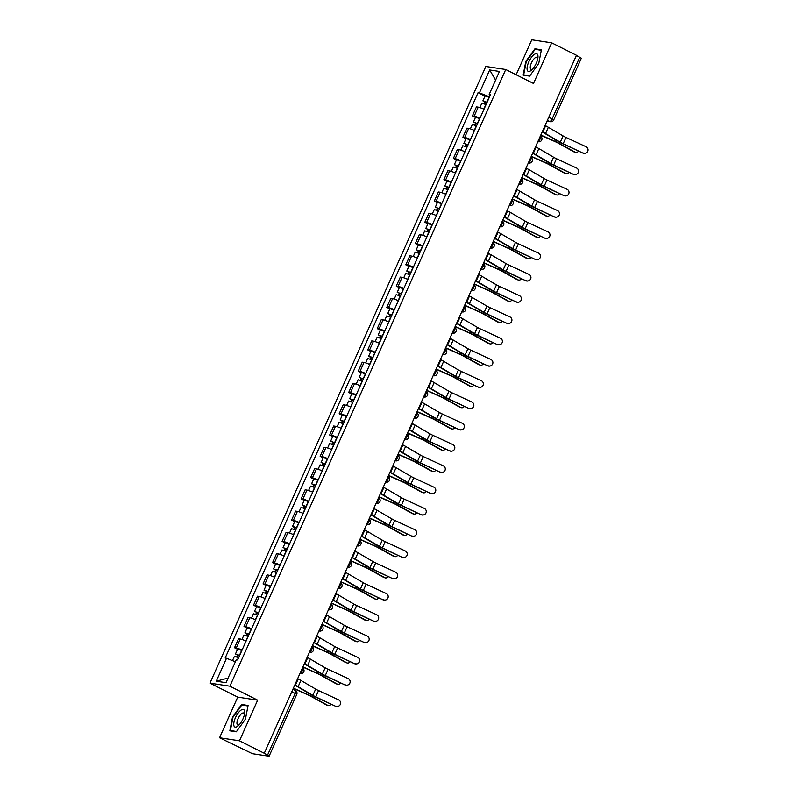<?xml version="1.0" encoding="UTF-8"?>
<svg xmlns="http://www.w3.org/2000/svg" width="796" height="796" viewBox="0 0 796 796"><rect width="100%" height="100%" fill="white"/><g stroke="black" fill="none" stroke-linecap="round" stroke-linejoin="round"><path stroke-width="1.19" d="M219.557 737.763L239.477 740.797L264.262 753.265L576.473 55.302L551.688 42.835L533.509 83.471L505.739 69.501L485.819 66.466L209.965 683.147L237.735 697.127L219.557 737.763L252.431 753.693L268.869 756.2L267.536 755.125L295.177 693.346A3.005 1.124 -63.3 0 0 295.366 690.48A3.005 1.124 -63.3 0 0 295.226 690.44M551.688 42.835L531.768 39.8L516.146 74.734M239.477 740.797L257.655 700.162L229.885 686.182L505.739 69.501M264.262 753.265L267.536 755.125M576.394 55.471L581.339 58.208L553.698 119.987L552.116 118.942L579.757 57.163M483.998 109.211A6.915 0.776 -155.9 0 0 478.207 107.152L476.436 106.883L472.406 115.888L474.177 116.156A6.915 0.776 24.1 0 1 479.978 118.216M475.471 117.43L472.406 115.888M474.486 130.494A6.915 0.776 -155.9 0 0 468.695 128.425L466.924 128.156L462.894 137.161L464.665 137.429A6.915 0.776 24.1 0 1 470.456 139.489M465.959 138.703L462.894 137.161M464.964 151.767A6.915 0.776 -155.9 0 0 459.173 149.698L457.401 149.429L453.382 158.434L455.153 158.702A6.915 0.776 24.1 0 1 460.944 160.762M456.436 159.976L453.382 158.434M455.451 173.04A6.915 0.776 -155.9 0 0 449.66 170.981L447.889 170.712L443.86 179.707L445.631 179.976A6.915 0.776 24.1 0 1 451.422 182.035M446.924 181.249L443.86 179.707M445.939 194.314A6.915 0.776 -155.9 0 0 440.138 192.254L438.367 191.985L434.347 200.98L436.118 201.249A6.915 0.776 24.1 0 1 441.909 203.318M437.402 202.522L434.347 200.98M436.417 215.587A6.915 0.776 -155.9 0 0 430.626 213.527L428.855 213.258L424.825 222.253L426.596 222.522A6.915 0.776 24.1 0 1 432.387 224.591M427.89 223.795L424.825 222.253M426.905 236.86A6.915 0.776 -155.9 0 0 421.104 234.8L419.333 234.531L415.313 243.526L417.084 243.805A6.915 0.776 24.1 0 1 422.875 245.864M418.368 245.069L415.313 243.526M417.383 258.133A6.915 0.776 -155.9 0 0 411.592 256.073L409.821 255.805L405.791 264.809L407.562 265.078A6.915 0.776 24.1 0 1 413.363 267.138M408.855 266.342L405.791 264.809M407.87 279.406A6.915 0.776 -155.9 0 0 402.079 277.346L400.308 277.078L396.279 286.082L398.05 286.351A6.915 0.776 24.1 0 1 403.841 288.411M399.343 287.625L396.279 286.082M398.348 300.689A6.915 0.776 -155.9 0 0 392.557 298.619L390.786 298.351L386.766 307.355L388.538 307.624A6.915 0.776 24.1 0 1 394.328 309.684M389.821 308.898L386.766 307.355M388.836 321.962A6.915 0.776 -155.9 0 0 383.045 319.902L381.274 319.624L377.244 328.629L379.015 328.897A6.915 0.776 24.1 0 1 384.806 330.957M380.309 330.171L377.244 328.629M379.324 343.235A6.915 0.776 -155.9 0 0 373.523 341.176L371.752 340.907L367.732 349.902L369.503 350.17A6.915 0.776 24.1 0 1 375.294 352.23M370.787 351.444L367.732 349.902M369.802 364.508A6.915 0.776 -155.9 0 0 364.011 362.449L362.24 362.18L358.21 371.175L359.981 371.443A6.915 0.776 24.1 0 1 365.772 373.513M361.275 372.717L358.21 371.175M360.29 385.781A6.915 0.776 -155.9 0 0 354.489 383.722L352.718 383.453L348.698 392.448L350.469 392.717A6.915 0.776 24.1 0 1 356.26 394.786M351.752 393.99L348.698 392.448M350.767 407.055A6.915 0.776 -155.9 0 0 344.976 404.995L343.205 404.726L339.176 413.721L340.947 414A6.915 0.776 24.1 0 1 346.748 416.059M342.24 415.263L339.176 413.721M341.255 428.328A6.915 0.776 -155.9 0 0 335.464 426.268L333.693 425.999L329.663 435.004L331.435 435.273A6.915 0.776 24.1 0 1 337.225 437.332M332.728 436.536L329.663 435.004M331.733 449.601A6.915 0.776 -155.9 0 0 325.942 447.541L324.171 447.272L320.141 456.277L321.922 456.546A6.915 0.776 24.1 0 1 327.713 458.605M323.206 457.819L320.141 456.277M322.221 470.884A6.915 0.776 -155.9 0 0 316.43 468.814L314.659 468.545L310.629 477.55L312.4 477.819A6.915 0.776 24.1 0 1 318.191 479.879M313.694 479.092L310.629 477.55M312.709 492.157A6.915 0.776 -155.9 0 0 306.908 490.097L305.137 489.819L301.117 498.823L302.888 499.092A6.915 0.776 24.1 0 1 308.679 501.152M304.171 500.366L301.117 498.823M303.186 513.43A6.915 0.776 -155.9 0 0 297.396 511.37L295.624 511.102L291.595 520.096L293.366 520.365A6.915 0.776 24.1 0 1 299.157 522.425M294.659 521.639L291.595 520.096M293.674 534.703A6.915 0.776 -155.9 0 0 287.873 532.643L286.102 532.375L282.082 541.37L283.854 541.638A6.915 0.776 24.1 0 1 289.644 543.708M285.137 542.912L282.082 541.37M284.152 555.976A6.915 0.776 -155.9 0 0 278.361 553.917L276.59 553.648L272.56 562.643L274.331 562.911A6.915 0.776 24.1 0 1 280.132 564.981M275.625 564.185L272.56 562.643M274.64 577.249A6.915 0.776 -155.9 0 0 268.849 575.19L267.078 574.921L263.048 583.916L264.819 584.194A6.915 0.776 24.1 0 1 270.61 586.254M266.113 585.458L263.048 583.916M265.118 598.522A6.915 0.776 -155.9 0 0 259.327 596.463L257.556 596.194L253.526 605.199L255.307 605.467A6.915 0.776 24.1 0 1 261.098 607.527M256.591 606.731L253.526 605.199M255.606 619.795A6.915 0.776 -155.9 0 0 249.815 617.736L248.044 617.467L244.014 626.472L245.785 626.741A6.915 0.776 24.1 0 1 251.576 628.8M247.078 628.014L244.014 626.472M246.083 641.078A6.915 0.776 -155.9 0 0 240.292 639.009L238.521 638.74L234.502 647.745L236.273 648.014A6.915 0.776 24.1 0 1 242.064 650.073M237.556 649.287L234.502 647.745M489.888 94.933L489.52 96.873M489.112 96.664L479.431 92.873L489.679 69.968L499.44 71.451L489.192 94.366L490.256 95.231M228.094 678.043L216.263 681.197L226.024 682.679L236.273 659.765L237.636 659.974L490.555 94.565L489.192 94.366M216.263 681.197L226.512 658.282L235.377 661.755M479.431 92.873L478.068 92.664L225.149 658.073L226.512 658.282M209.965 683.147L229.885 686.182M529.619 76.108L538.743 63.441L541.399 49.79L534.922 48.805L525.798 61.471L523.151 75.123L529.619 76.108M237.735 697.127L257.655 700.162M236.322 731.793L245.437 719.126L248.093 705.475L241.626 704.49L232.502 717.156L229.845 730.808L236.322 731.793M484.993 96.147L478.068 92.664M489.679 69.968L495.58 80.058M536.414 49.551L534.922 48.805M243.118 705.236L241.626 704.49M583.229 152.991A3.463 3.413 70.1 0 0 588.055 150.006A3.463 3.413 70.1 0 0 586.035 146.713L565.996 137.439L563.19 143.708L582.941 153.101A3.463 3.413 -109.9 0 0 585.518 153.21L585.816 153.101M542.255 131.808L542.822 132.086A9.472 1.065 24.1 0 1 545.549 133.559L560.284 142.215A5.562 0.627 -155.9 0 0 563.19 143.708M545.061 125.529L545.628 125.818A9.472 1.065 24.1 0 1 548.354 127.29L563.09 135.937A5.562 0.627 -155.9 0 0 565.996 137.439M542.156 132.017A7.522 0.846 24.1 0 1 544.235 133.141L558.961 141.797A7.522 0.846 -155.9 0 0 562.901 143.817L582.941 153.101M575.568 152.384L574.413 152.056A3.463 2.726 -74.2 0 1 573.956 151.867L575.11 152.195A3.463 2.726 105.8 0 0 575.568 152.384A3.463 2.726 105.8 0 0 578.543 151.061M487.013 102.485L482.883 100.853L485.082 95.948L489.301 97.371M487.102 102.286L482.883 100.853M484.824 104.047L485.769 101.938M486.067 104.604L481.849 103.172L479.869 107.599M484.147 103.769L484.863 102.167M540.733 135.211L555.419 141.768A5.562 0.627 24.1 0 1 558.503 143.29L573.956 151.867M540.822 135.012L555.499 141.559A7.522 0.846 24.1 0 1 559.658 143.618L575.11 152.195M573.717 174.264A3.463 3.413 70.1 0 0 578.533 171.279A3.463 3.413 70.1 0 0 576.523 167.986L556.484 158.712L553.678 164.981L573.418 174.374A3.463 3.413 -109.9 0 0 576.005 174.483L576.294 174.374M532.733 153.081L533.31 153.359A9.472 1.065 24.1 0 1 536.036 154.832L550.762 163.488A5.562 0.627 -155.9 0 0 553.678 164.981M535.539 146.802L536.116 147.091A9.472 1.065 24.1 0 1 538.842 148.563L553.568 157.22A5.562 0.627 -155.9 0 0 556.484 158.712M532.643 153.29A7.522 0.846 24.1 0 1 534.713 154.414L549.449 163.071A7.522 0.846 -155.9 0 0 553.379 165.09L573.418 174.374M564.195 195.537A3.463 3.413 70.1 0 0 569.021 192.552A3.463 3.413 70.1 0 0 567.001 189.269L546.971 179.986L544.165 186.254L563.906 195.647A3.463 3.413 -109.9 0 0 566.483 195.756L566.782 195.657M523.221 174.354L523.788 174.642A9.472 1.065 24.1 0 1 526.514 176.105L541.25 184.762A5.562 0.627 -155.9 0 0 544.165 186.254M526.027 168.075L526.594 168.364A9.472 1.065 24.1 0 1 529.32 169.837L544.056 178.493A5.562 0.627 -155.9 0 0 546.971 179.986M523.121 174.573A7.522 0.846 24.1 0 1 525.201 175.687L539.927 184.344A7.522 0.846 -155.9 0 0 543.867 186.364L563.906 195.647M534.066 54.616A9.771 3.662 -63.3 0 0 527.27 66.516A9.771 3.662 -63.3 0 0 530.972 70.546A9.771 3.662 -63.3 0 0 531.668 69.968A9.771 3.662 -63.3 0 0 537.947 57.491A9.771 3.662 -63.3 0 0 534.066 54.616M537.728 58.854A6.686 2.507 -63.3 0 0 537.002 57.342A6.686 2.507 -63.3 0 0 535.051 57.869A6.686 2.507 -63.3 0 0 530.922 64.148A6.686 2.507 -63.3 0 0 530.992 69.302A6.686 2.507 -63.3 0 0 532.633 68.983M529.847 75.789L523.678 74.854L526.255 61.63L535.091 49.352L541.3 50.297M524.683 75.351L523.678 74.854M240.77 710.301A9.771 3.662 -63.3 0 0 233.964 722.201A9.771 3.662 -63.3 0 0 237.676 726.231A9.771 3.662 -63.3 0 0 238.362 725.663A9.771 3.662 -63.3 0 0 244.641 713.176A9.771 3.662 -63.3 0 0 240.77 710.301M244.432 714.539A6.686 2.507 -63.3 0 0 243.705 713.037A6.686 2.507 -63.3 0 0 241.755 713.554A6.686 2.507 -63.3 0 0 237.616 719.833A6.686 2.507 -63.3 0 0 237.686 724.987A6.686 2.507 -63.3 0 0 239.327 724.668M236.541 731.484L230.382 730.539L232.949 717.315L241.785 705.037L247.994 705.982M231.377 731.046L230.382 730.539M566.055 173.657L564.891 173.329A3.463 2.726 -74.2 0 1 564.434 173.14L565.598 173.468A3.463 2.726 105.8 0 0 566.055 173.657A3.463 2.726 105.8 0 0 569.031 172.334M477.491 123.758L473.371 122.126L475.56 117.221L479.779 118.644M477.58 123.559L473.371 122.126M475.311 125.32L476.257 123.211M476.545 125.877L472.327 124.445L470.356 128.872M474.625 125.042L475.351 123.44M531.211 156.484L545.907 163.041A5.562 0.627 24.1 0 1 548.981 164.563L564.434 173.14M531.3 156.285L545.976 162.832A7.522 0.846 24.1 0 1 550.145 164.891L565.598 173.468M556.543 194.93L555.379 194.602A3.463 2.726 -74.2 0 1 554.921 194.413L556.076 194.741A3.463 2.726 105.8 0 0 556.543 194.93A3.463 2.726 105.8 0 0 559.508 193.607M467.978 145.031L463.849 143.399L466.048 138.494L470.267 139.927M468.068 144.832L463.849 143.399M465.799 146.603L466.735 144.484M467.033 147.151L462.814 145.718L460.834 150.145M465.113 146.325L465.829 144.713M521.698 177.757L536.385 184.314A5.562 0.627 24.1 0 1 539.469 185.836L554.921 194.413M521.788 177.558L536.464 184.105A7.522 0.846 24.1 0 1 540.633 186.165L556.076 194.741M554.683 216.811A3.463 3.413 70.1 0 0 559.498 213.826A3.463 3.413 70.1 0 0 557.489 210.542L537.449 201.259L534.643 207.537L554.384 216.92A3.463 3.413 -109.9 0 0 556.971 217.029L557.26 216.93M513.709 195.627L514.276 195.916A9.472 1.065 24.1 0 1 517.002 197.388L531.738 206.035A5.562 0.627 -155.9 0 0 534.643 207.537M516.514 189.349L517.082 189.637A9.472 1.065 24.1 0 1 519.808 191.11L534.544 199.766A5.562 0.627 -155.9 0 0 537.449 201.259M513.609 195.846A7.522 0.846 24.1 0 1 515.679 196.96L530.415 205.617A7.522 0.846 -155.9 0 0 534.345 207.637L554.384 216.92M545.17 238.084A3.463 3.413 70.1 0 0 549.986 235.099A3.463 3.413 70.1 0 0 547.976 231.815L527.937 222.532L525.131 228.81L544.872 238.193A3.463 3.413 -109.9 0 0 547.449 238.312L547.747 238.203M504.186 216.9L504.754 217.189A9.472 1.065 24.1 0 1 507.48 218.661L522.216 227.308A5.562 0.627 -155.9 0 0 525.131 228.81M506.992 210.632L507.559 210.91A9.472 1.065 24.1 0 1 510.296 212.383L525.022 221.039A5.562 0.627 -155.9 0 0 527.937 222.532M504.087 217.119A7.522 0.846 24.1 0 1 506.166 218.243L520.902 226.89A7.522 0.846 -155.9 0 0 524.833 228.91L544.872 238.193M535.648 259.357A3.463 3.413 70.1 0 0 540.474 256.372A3.463 3.413 70.1 0 0 538.454 253.088L518.415 243.805L515.609 250.083L535.36 259.466A3.463 3.413 -109.9 0 0 537.937 259.586L538.235 259.476M494.674 238.173L495.241 238.462A9.472 1.065 24.1 0 1 497.968 239.934L512.704 248.591A5.562 0.627 -155.9 0 0 515.609 250.083M497.48 231.905L498.047 232.183A9.472 1.065 24.1 0 1 500.774 233.656L515.51 242.312A5.562 0.627 -155.9 0 0 518.415 243.805M494.575 238.392A7.522 0.846 24.1 0 1 496.654 239.516L511.38 248.163A7.522 0.846 -155.9 0 0 515.32 250.193L535.36 259.466M547.021 216.204L545.867 215.875A3.463 2.726 -74.2 0 1 545.399 215.686L546.563 216.014A3.463 2.726 105.8 0 0 547.021 216.204A3.463 2.726 105.8 0 0 549.996 214.88M458.466 166.304L454.337 164.672L456.536 159.767L460.745 161.2M458.556 166.105L454.337 164.672M456.277 167.876L457.222 165.767M457.511 168.424L453.302 166.991L451.322 171.419M455.601 167.598L456.317 165.986M512.176 199.03L526.872 205.587A5.562 0.627 24.1 0 1 529.957 207.109L545.399 215.686M512.266 198.831L526.942 205.378A7.522 0.846 24.1 0 1 531.111 207.438L546.563 216.014M537.509 237.487L536.345 237.158A3.463 2.726 -74.2 0 1 535.887 236.959L537.041 237.288A3.463 2.726 105.8 0 0 537.509 237.487A3.463 2.726 105.8 0 0 540.474 236.153M448.944 187.587L446.795 187.269L444.815 185.946L447.014 181.04L451.233 182.473M449.034 187.378L444.815 185.946M446.765 189.149L447.71 187.04M447.999 189.697L443.78 188.264L441.8 192.692M446.078 188.871L446.795 187.269M502.664 220.303L517.35 226.86A5.562 0.627 24.1 0 1 520.435 228.382L535.887 236.959M502.754 220.104L517.43 226.661A7.522 0.846 24.1 0 1 521.599 228.711L537.041 237.288M527.987 258.76L526.833 258.431A3.463 2.726 -74.2 0 1 526.365 258.242L527.529 258.571A3.463 2.726 105.8 0 0 527.987 258.76A3.463 2.726 105.8 0 0 530.962 257.436M439.432 208.86L435.303 207.229L437.501 202.313L441.71 203.746M439.521 208.651L435.303 207.229M437.243 210.423L438.188 208.313M438.487 210.97L434.268 209.547L432.288 213.965M436.566 210.144L437.283 208.542M493.152 241.576L507.838 248.133A5.562 0.627 24.1 0 1 510.923 249.655L526.365 258.242M493.241 241.377L507.918 247.934A7.522 0.846 24.1 0 1 512.077 249.984L527.529 258.571M526.136 280.64A3.463 3.413 70.1 0 0 530.952 277.645A3.463 3.413 70.1 0 0 528.942 274.361L508.903 265.078L506.097 271.356L525.838 280.739A3.463 3.413 -109.9 0 0 528.425 280.859L528.713 280.749M485.152 259.446L485.719 259.735A9.472 1.065 24.1 0 1 488.455 261.207L503.181 269.864A5.562 0.627 -155.9 0 0 506.097 271.356M487.958 253.178L488.535 253.466A9.472 1.065 24.1 0 1 491.261 254.929L505.987 263.585A5.562 0.627 -155.9 0 0 508.903 265.078M485.062 259.665A7.522 0.846 24.1 0 1 487.132 260.79L501.868 269.446A7.522 0.846 -155.9 0 0 505.798 271.466L525.838 280.739M518.475 280.033L517.31 279.704A3.463 2.726 -74.2 0 1 516.853 279.515L518.017 279.844A3.463 2.726 105.8 0 0 518.475 280.033A3.463 2.726 105.8 0 0 521.44 278.709M429.91 230.134L425.79 228.502L427.979 223.586L432.198 225.019M429.999 229.935L425.79 228.502M427.731 231.696L428.676 229.586M428.964 232.253L424.746 230.82L422.766 235.238M427.044 231.417L427.76 229.815M483.63 262.859L498.316 269.406A5.562 0.627 24.1 0 1 501.4 270.929L516.853 279.515M483.719 262.65L498.395 269.207A7.522 0.846 24.1 0 1 502.565 271.257L518.017 279.844M516.614 301.913A3.463 3.413 70.1 0 0 521.44 298.928A3.463 3.413 70.1 0 0 519.42 295.634L499.381 286.361L496.575 292.63L516.325 302.012A3.463 3.413 -109.9 0 0 518.902 302.132L519.201 302.022M475.64 280.719L476.207 281.008A9.472 1.065 24.1 0 1 478.933 282.48L493.669 291.137A5.562 0.627 -155.9 0 0 496.575 292.63M478.446 274.451L479.013 274.739A9.472 1.065 24.1 0 1 481.739 276.212L496.475 284.859A5.562 0.627 -155.9 0 0 499.381 286.361M475.54 280.938A7.522 0.846 24.1 0 1 477.62 282.063L492.346 290.719A7.522 0.846 -155.9 0 0 496.286 292.739L516.325 302.012M508.952 301.306L507.798 300.978A3.463 2.726 -74.2 0 1 507.341 300.788L508.495 301.117A3.463 2.726 105.8 0 0 508.952 301.306A3.463 2.726 105.8 0 0 511.928 299.983M420.397 251.407L416.268 249.775L418.467 244.86L422.686 246.292M420.487 251.208L416.268 249.775M418.208 252.969L419.154 250.859M419.452 253.526L415.233 252.093L413.253 256.511M417.532 252.69L418.248 251.088M474.118 284.132L488.804 290.689A5.562 0.627 24.1 0 1 491.888 292.212L507.341 300.788M474.207 283.933L488.883 290.48A7.522 0.846 24.1 0 1 493.042 292.54L508.495 301.117M507.102 323.186A3.463 3.413 70.1 0 0 511.918 320.201A3.463 3.413 70.1 0 0 509.908 316.907L489.868 307.634L487.062 313.903L506.803 323.295A3.463 3.413 -109.9 0 0 509.39 323.405L509.679 323.295M466.118 302.002L466.695 302.281A9.472 1.065 24.1 0 1 469.421 303.754L484.147 312.41A5.562 0.627 -155.9 0 0 487.062 313.903M468.924 295.724L469.501 296.012A9.472 1.065 24.1 0 1 472.227 297.485L486.953 306.132A5.562 0.627 -155.9 0 0 489.868 307.634M466.028 302.211A7.522 0.846 24.1 0 1 468.098 303.336L482.834 311.992A7.522 0.846 -155.9 0 0 486.764 314.012L506.803 323.295M499.44 322.579L498.276 322.251A3.463 2.726 -74.2 0 1 497.818 322.062L498.983 322.39A3.463 2.726 105.8 0 0 499.44 322.579A3.463 2.726 105.8 0 0 502.415 321.256M410.875 272.68L406.756 271.048L408.945 266.143L413.164 267.565M410.965 272.481L406.756 271.048M408.696 274.242L409.642 272.132M409.93 274.799L405.711 273.366L403.741 277.794M408.01 273.963L408.736 272.361M464.595 305.405L479.291 311.962A5.562 0.627 24.1 0 1 482.366 313.485L497.818 322.062M464.685 305.206L479.361 311.753A7.522 0.846 24.1 0 1 483.53 313.813L498.983 322.39M497.58 344.459A3.463 3.413 70.1 0 0 502.405 341.474A3.463 3.413 70.1 0 0 500.385 338.181L480.356 328.907L477.55 335.176L497.291 344.569A3.463 3.413 -109.9 0 0 499.868 344.678L500.167 344.569M456.605 323.275L457.173 323.554A9.472 1.065 24.1 0 1 459.899 325.027L474.635 333.683A5.562 0.627 -155.9 0 0 477.55 335.176M459.411 316.997L459.979 317.286A9.472 1.065 24.1 0 1 462.705 318.758L477.441 327.415A5.562 0.627 -155.9 0 0 480.356 328.907M456.506 323.484A7.522 0.846 24.1 0 1 458.586 324.609L473.312 333.265A7.522 0.846 -155.9 0 0 477.252 335.285L497.291 344.569M489.928 343.852L488.764 343.524A3.463 2.726 -74.2 0 1 488.306 343.335L489.46 343.663A3.463 2.726 105.8 0 0 489.928 343.852A3.463 2.726 105.8 0 0 492.893 342.529M401.363 293.953L397.234 292.321L399.433 287.416L403.652 288.839M401.453 293.754L397.234 292.321M399.184 295.515L400.119 293.406M400.418 296.072L396.199 294.639L394.219 299.067M398.498 295.236L399.214 293.634M455.083 326.678L469.769 333.235A5.562 0.627 24.1 0 1 472.854 334.758L488.306 343.335M455.173 326.479L469.849 333.026A7.522 0.846 24.1 0 1 474.018 335.086L489.46 343.663M488.067 365.732A3.463 3.413 70.1 0 0 492.883 362.747A3.463 3.413 70.1 0 0 490.873 359.464L470.834 350.18L468.028 356.449L487.769 365.842A3.463 3.413 -109.9 0 0 490.356 365.951L490.644 365.852M447.093 344.549L447.66 344.837A9.472 1.065 24.1 0 1 450.387 346.3L465.123 354.956A5.562 0.627 -155.9 0 0 468.028 356.449M449.899 338.27L450.466 338.559A9.472 1.065 24.1 0 1 453.193 340.031L467.929 348.688A5.562 0.627 -155.9 0 0 470.834 350.18M446.994 344.767A7.522 0.846 24.1 0 1 449.063 345.882L463.799 354.538A7.522 0.846 -155.9 0 0 467.73 356.558L487.769 365.842M480.406 365.125L479.252 364.797A3.463 2.726 -74.2 0 1 478.784 364.608L479.948 364.936A3.463 2.726 105.8 0 0 480.406 365.125A3.463 2.726 105.8 0 0 483.381 363.802M391.851 315.226L387.722 313.594L389.921 308.689L394.129 310.122M391.94 315.027L387.722 313.594M389.662 316.798L390.607 314.679M390.896 317.345L386.687 315.913L384.707 320.34M388.985 316.519L389.702 314.908M445.561 347.952L460.257 354.509A5.562 0.627 24.1 0 1 463.342 356.031L478.784 364.608M445.651 347.752L460.327 354.3A7.522 0.846 24.1 0 1 464.496 356.359L479.948 364.936M478.555 387.005A3.463 3.413 70.1 0 0 483.371 384.02A3.463 3.413 70.1 0 0 481.361 380.737L461.322 371.453L458.516 377.732L478.257 387.115A3.463 3.413 -109.9 0 0 480.834 387.224L481.132 387.125M437.571 365.822L438.138 366.11A9.472 1.065 24.1 0 1 440.865 367.583L455.601 376.229A5.562 0.627 -155.9 0 0 458.516 377.732M440.377 359.543L440.944 359.832A9.472 1.065 24.1 0 1 443.68 361.304L458.406 369.961A5.562 0.627 -155.9 0 0 461.322 371.453M437.472 366.041A7.522 0.846 24.1 0 1 439.551 367.155L454.287 375.811A7.522 0.846 -155.9 0 0 458.217 377.831L478.257 387.115M470.894 386.398L469.73 386.07A3.463 2.726 -74.2 0 1 469.272 385.881L470.426 386.209A3.463 2.726 105.8 0 0 470.894 386.398A3.463 2.726 105.8 0 0 473.859 385.075M382.329 336.499L378.2 334.867L380.398 329.962L384.617 331.395M382.418 336.3L378.2 334.867M380.15 338.071L381.095 335.962M381.384 338.618L377.165 337.186L375.185 341.613M379.463 337.793L380.18 336.181M436.049 369.225L450.735 375.782A5.562 0.627 24.1 0 1 453.82 377.304L469.272 385.881M436.138 369.026L450.815 375.573A7.522 0.846 24.1 0 1 454.984 377.632L470.426 386.209M469.033 408.278A3.463 3.413 70.1 0 0 473.859 405.293A3.463 3.413 70.1 0 0 471.839 402.01L451.8 392.726L448.994 399.005L468.745 408.388A3.463 3.413 -109.9 0 0 471.322 408.507L471.62 408.398M428.059 387.095L428.626 387.383A9.472 1.065 24.1 0 1 431.352 388.856L446.088 397.502A5.562 0.627 -155.9 0 0 448.994 399.005M430.865 380.826L431.432 381.105A9.472 1.065 24.1 0 1 434.158 382.577L448.894 391.234A5.562 0.627 -155.9 0 0 451.8 392.726M427.959 387.314A7.522 0.846 24.1 0 1 430.039 388.438L444.765 397.085A7.522 0.846 -155.9 0 0 448.705 399.104L468.745 408.388M461.372 407.681L460.217 407.353A3.463 2.726 -74.2 0 1 459.75 407.154L460.914 407.482A3.463 2.726 105.8 0 0 461.372 407.681A3.463 2.726 105.8 0 0 464.347 406.348M372.817 357.782L370.667 357.464L368.687 356.14L370.886 351.235L375.095 352.668M372.906 357.573L368.687 356.14M370.628 359.344L371.573 357.235M371.871 359.892L367.652 358.459L365.672 362.886M369.951 359.066L370.667 357.464M426.537 390.498L441.223 397.055A5.562 0.627 24.1 0 1 444.307 398.577L459.75 407.154M426.626 390.299L441.302 396.856A7.522 0.846 24.1 0 1 445.462 398.905L460.914 407.482M459.521 429.551A3.463 3.413 70.1 0 0 464.337 426.566A3.463 3.413 70.1 0 0 462.327 423.283L442.287 414L439.482 420.278L459.222 429.661A3.463 3.413 -109.9 0 0 461.809 429.78L462.098 429.671M418.537 408.368L419.104 408.656A9.472 1.065 24.1 0 1 421.84 410.129L436.566 418.786A5.562 0.627 -155.9 0 0 439.482 420.278M421.343 402.099L421.92 402.378A9.472 1.065 24.1 0 1 424.646 403.851L439.372 412.507A5.562 0.627 -155.9 0 0 442.287 414M418.447 408.587A7.522 0.846 24.1 0 1 420.517 409.711L435.253 418.358A7.522 0.846 -155.9 0 0 439.183 420.387L459.222 429.661M451.859 428.954L450.695 428.626A3.463 2.726 -74.2 0 1 450.238 428.437L451.402 428.765A3.463 2.726 105.8 0 0 451.859 428.954A3.463 2.726 105.8 0 0 454.824 427.631M363.294 379.055L359.175 377.423L361.364 372.508L365.583 373.941M363.384 378.846L359.175 377.423M361.115 380.617L362.061 378.508M362.349 381.165L358.13 379.742L356.15 384.16M360.429 380.339L361.145 378.737M417.014 411.771L431.701 418.328A5.562 0.627 24.1 0 1 434.785 419.85L450.238 428.437M417.104 411.572L431.78 418.129A7.522 0.846 24.1 0 1 435.949 420.179L451.402 428.765M449.999 450.835A3.463 3.413 70.1 0 0 454.824 447.84A3.463 3.413 70.1 0 0 452.805 444.556L432.765 435.273L429.959 441.551L449.71 450.934A3.463 3.413 -109.9 0 0 452.287 451.053L452.586 450.944M409.025 429.641L409.592 429.93A9.472 1.065 24.1 0 1 412.318 431.402L427.054 440.059A5.562 0.627 -155.9 0 0 429.959 441.551M411.83 423.373L412.398 423.661A9.472 1.065 24.1 0 1 415.124 425.124L429.86 433.78A5.562 0.627 -155.9 0 0 432.765 435.273M408.925 429.86A7.522 0.846 24.1 0 1 411.005 430.984L425.731 439.641A7.522 0.846 -155.9 0 0 429.671 441.661L449.71 450.934M442.337 450.228L441.183 449.899A3.463 2.726 -74.2 0 1 440.725 449.71L441.88 450.038A3.463 2.726 105.8 0 0 442.337 450.228A3.463 2.726 105.8 0 0 445.312 448.904M353.782 400.328L349.653 398.697L351.852 393.781L356.071 395.214M353.872 400.129L349.653 398.697M351.593 401.89L352.538 399.781M352.837 402.448L348.618 401.015L346.638 405.433M350.917 401.612L351.633 400.01M407.502 433.054L422.188 439.601A5.562 0.627 24.1 0 1 425.273 441.123L440.725 449.71M407.592 432.845L422.268 439.402A7.522 0.846 24.1 0 1 426.427 441.452L441.88 450.038M440.486 472.108A3.463 3.413 70.1 0 0 445.302 469.123A3.463 3.413 70.1 0 0 443.292 465.829L423.253 456.556L420.447 462.824L440.188 472.207A3.463 3.413 -109.9 0 0 442.775 472.327L443.064 472.217M399.502 450.914L400.08 451.203A9.472 1.065 24.1 0 1 402.806 452.675L417.532 461.332A5.562 0.627 -155.9 0 0 420.447 462.824M402.308 444.646L402.885 444.934A9.472 1.065 24.1 0 1 405.612 446.407L420.338 455.053A5.562 0.627 -155.9 0 0 423.253 456.556M399.413 451.133A7.522 0.846 24.1 0 1 401.483 452.257L416.218 460.914A7.522 0.846 -155.9 0 0 420.149 462.934L440.188 472.207M432.825 471.501L431.661 471.172A3.463 2.726 -74.2 0 1 431.203 470.983L432.367 471.312A3.463 2.726 105.8 0 0 432.825 471.501A3.463 2.726 105.8 0 0 435.8 470.177M344.26 421.601L340.141 419.97L342.33 415.054L346.549 416.487M344.35 421.402L340.141 419.97M342.081 423.164L343.026 421.054M343.315 423.721L339.096 422.288L337.126 426.706M341.394 422.885L342.121 421.283M397.98 454.327L412.676 460.884A5.562 0.627 24.1 0 1 415.751 462.406L431.203 470.983M398.07 454.128L412.746 460.675A7.522 0.846 24.1 0 1 416.915 462.735L432.367 471.312M430.964 493.381A3.463 3.413 70.1 0 0 435.79 490.396A3.463 3.413 70.1 0 0 433.77 487.102L413.741 477.829L410.935 484.097L430.676 493.49A3.463 3.413 -109.9 0 0 433.253 493.6L433.551 493.49M389.99 472.197L390.557 472.476A9.472 1.065 24.1 0 1 393.284 473.948L408.02 482.605A5.562 0.627 -155.9 0 0 410.935 484.097M392.796 465.919L393.363 466.207A9.472 1.065 24.1 0 1 396.09 467.68L410.826 476.326A5.562 0.627 -155.9 0 0 413.741 477.829M389.891 472.406A7.522 0.846 24.1 0 1 391.97 473.53L406.696 482.187A7.522 0.846 -155.9 0 0 410.637 484.207L430.676 493.49M423.313 492.774L422.149 492.445A3.463 2.726 -74.2 0 1 421.691 492.256L422.845 492.585A3.463 2.726 105.8 0 0 423.313 492.774A3.463 2.726 105.8 0 0 426.278 491.45M334.748 442.875L330.619 441.243L332.818 436.337L337.036 437.76M334.837 442.675L330.619 441.243M332.569 444.437L333.504 442.327M333.803 444.994L329.584 443.561L327.604 447.989M331.882 444.158L332.599 442.556M388.468 475.6L403.154 482.157A5.562 0.627 24.1 0 1 406.239 483.679L421.691 492.256M388.557 475.401L403.234 481.948A7.522 0.846 24.1 0 1 407.403 484.008L422.845 492.585M421.452 514.654A3.463 3.413 70.1 0 0 426.268 511.669A3.463 3.413 70.1 0 0 424.258 508.375L404.219 499.102L401.413 505.37L421.154 514.763A3.463 3.413 -109.9 0 0 423.741 514.873L424.029 514.763M380.478 493.47L381.045 493.749A9.472 1.065 24.1 0 1 383.772 495.221L398.498 503.878A5.562 0.627 -155.9 0 0 401.413 505.37M383.284 487.192L383.851 487.48A9.472 1.065 24.1 0 1 386.577 488.953L401.313 497.609A5.562 0.627 -155.9 0 0 404.219 499.102M380.379 493.679A7.522 0.846 24.1 0 1 382.448 494.804L397.184 503.46A7.522 0.846 -155.9 0 0 401.114 505.48L421.154 514.763M413.791 514.047L412.636 513.718A3.463 2.726 -74.2 0 1 412.169 513.529L413.333 513.858A3.463 2.726 105.8 0 0 413.791 514.047A3.463 2.726 105.8 0 0 416.766 512.723M325.236 464.148L321.106 462.516L323.305 457.61L327.514 459.033M325.325 463.949L321.106 462.516M323.047 465.71L323.992 463.6M324.28 466.267L320.072 464.834L318.092 469.262M322.37 465.431L323.086 463.829M378.946 496.873L393.642 503.43A5.562 0.627 24.1 0 1 396.726 504.953L412.169 513.529M379.035 496.674L393.712 503.221A7.522 0.846 24.1 0 1 397.881 505.281L413.333 513.858M411.94 535.927A3.463 3.413 70.1 0 0 416.756 532.942A3.463 3.413 70.1 0 0 414.746 529.658L394.707 520.375L391.901 526.644L411.641 536.036A3.463 3.413 -109.9 0 0 414.219 536.146L414.517 536.046M370.956 514.743L371.523 515.032A9.472 1.065 24.1 0 1 374.249 516.495L388.985 525.151A5.562 0.627 -155.9 0 0 391.901 526.644M373.762 508.465L374.329 508.753A9.472 1.065 24.1 0 1 377.055 510.226L391.791 518.883A5.562 0.627 -155.9 0 0 394.707 520.375M370.856 514.962A7.522 0.846 24.1 0 1 372.936 516.077L387.672 524.733A7.522 0.846 -155.9 0 0 391.602 526.753L411.641 536.036M404.278 535.32L403.114 534.992A3.463 2.726 -74.2 0 1 402.657 534.803L403.811 535.131A3.463 2.726 105.8 0 0 404.278 535.32A3.463 2.726 105.8 0 0 407.244 533.997M315.714 485.421L311.584 483.789L313.783 478.884L318.002 480.316M315.803 485.222L311.584 483.789M313.534 486.993L314.48 484.873M314.768 487.54L310.549 486.107L308.569 490.535M312.848 486.714L313.564 485.102M369.434 518.146L384.12 524.703A5.562 0.627 24.1 0 1 387.204 526.226L402.657 534.803M369.523 517.947L384.199 524.494A7.522 0.846 24.1 0 1 388.368 526.554L403.811 535.131M402.418 557.2A3.463 3.413 70.1 0 0 407.244 554.215A3.463 3.413 70.1 0 0 405.224 550.932L385.184 541.648L382.379 547.927L402.129 557.309A3.463 3.413 -109.9 0 0 404.706 557.419L405.005 557.319M361.444 536.016L362.011 536.305A9.472 1.065 24.1 0 1 364.737 537.778L379.473 546.424A5.562 0.627 -155.9 0 0 382.379 547.927M364.25 529.738L364.817 530.027A9.472 1.065 24.1 0 1 367.543 531.499L382.279 540.156A5.562 0.627 -155.9 0 0 385.184 541.648M361.344 536.235A7.522 0.846 24.1 0 1 363.424 537.35L378.15 546.006A7.522 0.846 -155.9 0 0 382.09 548.026L402.129 557.309M394.756 556.593L393.602 556.265A3.463 2.726 -74.2 0 1 393.134 556.076L394.299 556.404A3.463 2.726 105.8 0 0 394.756 556.593A3.463 2.726 105.8 0 0 397.731 555.27M306.201 506.694L302.072 505.062L304.271 500.157L308.48 501.589M306.291 506.495L302.072 505.062M304.012 508.266L304.958 506.156M305.256 508.813L301.037 507.38L299.057 511.808M303.336 507.987L304.052 506.375M359.921 539.419L374.608 545.976A5.562 0.627 24.1 0 1 377.692 547.499L393.134 556.076M360.011 539.22L374.687 545.767A7.522 0.846 24.1 0 1 378.846 547.827L394.299 556.404M392.906 578.473A3.463 3.413 70.1 0 0 397.721 575.488A3.463 3.413 70.1 0 0 395.712 572.205L375.672 562.921L372.866 569.2L392.607 578.583A3.463 3.413 -109.9 0 0 395.194 578.702L395.483 578.592M351.922 557.29L352.489 557.578A9.472 1.065 24.1 0 1 355.225 559.051L369.951 567.697A5.562 0.627 -155.9 0 0 372.866 569.2M354.727 551.021L355.295 551.3A9.472 1.065 24.1 0 1 358.031 552.772L372.757 561.429A5.562 0.627 -155.9 0 0 375.672 562.921M351.832 557.508A7.522 0.846 24.1 0 1 353.902 558.633L368.638 567.279A7.522 0.846 -155.9 0 0 372.568 569.299L392.607 578.583M385.244 577.876L384.08 577.548A3.463 2.726 -74.2 0 1 383.622 577.349L384.786 577.677A3.463 2.726 105.8 0 0 385.244 577.876A3.463 2.726 105.8 0 0 388.209 576.553M296.679 527.977L294.53 527.658L292.56 526.335L294.749 521.43L298.968 522.863M296.769 527.768L292.56 526.335M294.5 529.539L295.445 527.43M295.734 530.086L291.515 528.653L289.535 533.081M293.814 529.26L294.53 527.658M350.399 560.692L365.085 567.25A5.562 0.627 24.1 0 1 368.17 568.772L383.622 577.349M350.489 560.493L365.165 567.05A7.522 0.846 24.1 0 1 369.334 569.1L384.786 577.677M383.383 599.746A3.463 3.413 70.1 0 0 388.209 596.761A3.463 3.413 70.1 0 0 386.189 593.478L366.15 584.194L363.344 590.473L383.095 599.856A3.463 3.413 -109.9 0 0 385.672 599.975L385.97 599.866M342.409 578.563L342.976 578.851A9.472 1.065 24.1 0 1 345.703 580.324L360.439 588.98A5.562 0.627 -155.9 0 0 363.344 590.473M345.215 572.294L345.782 572.573A9.472 1.065 24.1 0 1 348.509 574.045L363.245 582.702A5.562 0.627 -155.9 0 0 366.15 584.194M342.31 578.782A7.522 0.846 24.1 0 1 344.389 579.906L359.115 588.552A7.522 0.846 -155.9 0 0 363.056 590.582L383.095 599.856M375.722 599.149L374.568 598.821A3.463 2.726 -74.2 0 1 374.11 598.632L375.264 598.96A3.463 2.726 105.8 0 0 375.722 599.149A3.463 2.726 105.8 0 0 378.697 597.826M287.167 549.25L283.038 547.618L285.237 542.703L289.455 544.136M287.256 549.041L283.038 547.618M284.978 550.812L285.923 548.703M286.222 551.359L282.003 549.937L280.023 554.354M284.301 550.534L285.018 548.932M340.887 581.966L355.573 588.523A5.562 0.627 24.1 0 1 358.658 590.045L374.11 598.632M340.977 581.767L355.653 588.324A7.522 0.846 24.1 0 1 359.812 590.373L375.264 598.96M373.871 621.029A3.463 3.413 70.1 0 0 378.687 618.044A3.463 3.413 70.1 0 0 376.677 614.751L356.638 605.467L353.832 611.746L373.573 621.129A3.463 3.413 -109.9 0 0 376.16 621.248L376.448 621.139M332.887 599.836L333.464 600.124A9.472 1.065 24.1 0 1 336.191 601.597L350.917 610.253A5.562 0.627 -155.9 0 0 353.832 611.746M335.693 593.567L336.27 593.856A9.472 1.065 24.1 0 1 338.996 595.318L353.723 603.975A5.562 0.627 -155.9 0 0 356.638 605.467M332.798 600.055A7.522 0.846 24.1 0 1 334.867 601.179L349.603 609.836A7.522 0.846 -155.9 0 0 353.533 611.855L373.573 621.129M366.21 620.422L365.046 620.094A3.463 2.726 -74.2 0 1 364.588 619.905L365.752 620.233A3.463 2.726 105.8 0 0 366.21 620.422A3.463 2.726 105.8 0 0 369.185 619.099M277.645 570.523L273.525 568.891L275.715 563.976L279.933 565.409M277.734 570.324L273.525 568.891M275.466 572.085L276.411 569.976M276.7 572.642L272.481 571.21L270.511 575.627M274.779 571.807L275.506 570.205M331.365 603.249L346.061 609.796A5.562 0.627 24.1 0 1 349.136 611.318L364.588 619.905M331.454 603.04L346.131 609.597A7.522 0.846 24.1 0 1 350.3 611.646L365.752 620.233M364.349 642.302A3.463 3.413 70.1 0 0 369.175 639.317A3.463 3.413 70.1 0 0 367.155 636.024L347.126 626.75L344.32 633.019L364.061 642.402A3.463 3.413 -109.9 0 0 366.638 642.521L366.936 642.412M323.375 621.109L323.942 621.397A9.472 1.065 24.1 0 1 326.668 622.87L341.404 631.527A5.562 0.627 -155.9 0 0 344.32 633.019M326.181 614.84L326.748 615.129A9.472 1.065 24.1 0 1 329.474 616.601L344.21 625.248A5.562 0.627 -155.9 0 0 347.126 626.75M323.275 621.328A7.522 0.846 24.1 0 1 325.355 622.452L340.081 631.109A7.522 0.846 -155.9 0 0 344.021 633.128L364.061 642.402M356.698 641.695L355.533 641.367A3.463 2.726 -74.2 0 1 355.076 641.178L356.23 641.506A3.463 2.726 105.8 0 0 356.698 641.695A3.463 2.726 105.8 0 0 359.663 640.372M268.133 591.796L264.003 590.164L266.202 585.249L270.421 586.682M268.222 591.597L264.003 590.164M265.954 593.358L266.889 591.249M267.187 593.915L262.969 592.483L260.988 596.9M265.267 593.08L265.983 591.478M321.853 624.522L336.539 631.079A5.562 0.627 24.1 0 1 339.623 632.601L355.076 641.178M321.942 624.323L336.618 630.87A7.522 0.846 24.1 0 1 340.788 632.929L356.23 641.506M354.837 663.575A3.463 3.413 70.1 0 0 359.653 660.59A3.463 3.413 70.1 0 0 357.643 657.297L337.603 648.024L334.798 654.292L354.538 663.685A3.463 3.413 -109.9 0 0 357.125 663.794L357.414 663.685M313.863 642.392L314.43 642.67A9.472 1.065 24.1 0 1 317.156 644.143L331.882 652.8A5.562 0.627 -155.9 0 0 334.798 654.292M316.669 636.113L317.236 636.402A9.472 1.065 24.1 0 1 319.962 637.875L334.698 646.521A5.562 0.627 -155.9 0 0 337.603 648.024M313.763 642.601A7.522 0.846 24.1 0 1 315.833 643.725L330.569 652.382A7.522 0.846 -155.9 0 0 334.499 654.402L354.538 663.685M347.175 662.968L346.021 662.64A3.463 2.726 -74.2 0 1 345.554 662.451L346.718 662.779A3.463 2.726 105.8 0 0 347.175 662.968A3.463 2.726 105.8 0 0 350.15 661.645M258.62 613.069L254.491 611.437L256.69 606.532L260.899 607.955M258.71 612.87L254.491 611.437M256.431 614.631L257.377 612.522M257.665 615.189L253.456 613.756L251.476 618.184M255.755 614.353L256.471 612.751M312.33 645.795L327.027 652.352A5.562 0.627 24.1 0 1 330.111 653.874L345.554 662.451M312.42 645.596L327.096 652.143A7.522 0.846 24.1 0 1 331.265 654.203L346.718 662.779M345.325 684.849A3.463 3.413 70.1 0 0 350.14 681.864A3.463 3.413 70.1 0 0 348.131 678.57L328.091 669.297L325.285 675.565L345.026 684.958A3.463 3.413 -109.9 0 0 347.603 685.067L347.902 684.958M304.341 663.665L304.908 663.944A9.472 1.065 24.1 0 1 307.634 665.416L322.37 674.073A5.562 0.627 -155.9 0 0 325.285 675.565M307.147 657.387L307.714 657.675A9.472 1.065 24.1 0 1 310.44 659.148L325.176 667.804A5.562 0.627 -155.9 0 0 328.091 669.297M304.241 663.874A7.522 0.846 24.1 0 1 306.321 664.998L321.057 673.655A7.522 0.846 -155.9 0 0 324.987 675.675L345.026 684.958M337.663 684.242L336.499 683.913A3.463 2.726 -74.2 0 1 336.041 683.724L337.196 684.053A3.463 2.726 105.8 0 0 337.663 684.242A3.463 2.726 105.8 0 0 340.628 682.918M249.098 634.342L244.969 632.711L247.168 627.805L251.387 629.228M249.188 634.143L244.969 632.711M246.919 635.904L247.864 633.795M248.153 636.462L243.934 635.029L241.954 639.457M246.233 635.626L246.949 634.024M302.818 667.068L317.505 673.625A5.562 0.627 24.1 0 1 320.589 675.147L336.041 683.724M302.908 666.869L317.584 673.416A7.522 0.846 24.1 0 1 321.753 675.476L337.196 684.053M335.803 706.122A3.463 3.413 70.1 0 0 340.618 703.137A3.463 3.413 70.1 0 0 338.608 699.853L318.569 690.57L315.763 696.838L335.514 706.231A3.463 3.413 -109.9 0 0 338.091 706.341L338.39 706.241M294.828 684.938L295.396 685.227A9.472 1.065 24.1 0 1 298.122 686.689L312.858 695.346A5.562 0.627 -155.9 0 0 315.763 696.838M297.634 678.66L298.202 678.948A9.472 1.065 24.1 0 1 300.928 680.421L315.664 689.077A5.562 0.627 -155.9 0 0 318.569 690.57M294.729 685.157A7.522 0.846 24.1 0 1 296.809 686.271L311.535 694.928A7.522 0.846 -155.9 0 0 315.475 696.948L335.514 706.231M328.141 705.515L326.987 705.186A3.463 2.726 -74.2 0 1 326.519 704.997L327.683 705.326A3.463 2.726 105.8 0 0 328.141 705.515A3.463 2.726 105.8 0 0 331.116 704.191M239.586 655.615L235.457 653.984L237.656 649.078L241.865 650.511M239.676 655.416L235.457 653.984M237.397 657.188L238.342 655.068M238.631 657.735L234.422 656.302L232.492 660.62M236.72 656.909L237.437 655.297M293.306 688.341L307.992 694.898A5.562 0.627 24.1 0 1 311.077 696.42L326.519 704.997M293.396 688.142L308.072 694.689A7.522 0.846 24.1 0 1 312.231 696.749L327.683 705.326M300.002 673.366A3.005 1.124 -63.3 0 0 302.201 670.819A3.005 1.124 -63.3 0 0 302.41 667.973A3.005 3.005 0 0 1 300.58 673.615A3.005 2.766 98.7 0 1 299.973 673.436M309.515 652.093A3.005 1.124 -63.3 0 0 311.714 649.546A3.005 1.124 -63.3 0 0 311.933 646.69A3.005 3.005 0 0 1 310.102 652.342A3.005 2.766 98.7 0 1 309.485 652.163M319.037 630.82A3.005 1.124 -63.3 0 0 321.236 628.273A3.005 1.124 -63.3 0 0 321.445 625.417A3.005 3.005 0 0 1 319.614 631.069A3.005 2.766 98.7 0 1 318.997 630.89M328.549 609.547A3.005 1.124 -63.3 0 0 330.748 607A3.005 1.124 -63.3 0 0 330.967 604.144A3.005 3.005 0 0 1 329.136 609.796A3.005 2.766 98.7 0 1 328.519 609.617M338.071 588.264A3.005 1.124 -63.3 0 0 340.26 585.717A3.005 1.124 -63.3 0 0 340.479 582.871A3.005 3.005 0 0 1 338.648 588.513A3.005 2.766 98.7 0 1 338.031 588.343M347.583 566.991A3.005 1.124 -63.3 0 0 349.782 564.444A3.005 1.124 -63.3 0 0 350.001 561.598A3.005 3.005 0 0 1 348.17 567.24A3.005 2.766 98.7 0 1 347.553 567.07M357.096 545.718A3.005 1.124 -63.3 0 0 359.295 543.17A3.005 1.124 -63.3 0 0 359.513 540.325A3.005 3.005 0 0 1 357.683 545.966A3.005 2.766 98.7 0 1 357.066 545.797M366.618 524.445A3.005 1.124 -63.3 0 0 368.817 521.897A3.005 1.124 -63.3 0 0 369.026 519.052A3.005 3.005 0 0 1 367.195 524.693A3.005 2.766 98.7 0 1 366.588 524.514M376.13 503.171A3.005 1.124 -63.3 0 0 378.329 500.624A3.005 1.124 -63.3 0 0 378.548 497.779A3.005 3.005 0 0 1 376.717 503.42A3.005 2.766 98.7 0 1 376.1 503.241M385.652 481.898A3.005 1.124 -63.3 0 0 387.851 479.351A3.005 1.124 -63.3 0 0 388.06 476.496A3.005 3.005 0 0 1 386.229 482.147A3.005 2.766 98.7 0 1 385.612 481.968M395.164 460.625A3.005 1.124 -63.3 0 0 397.363 458.078A3.005 1.124 -63.3 0 0 397.582 455.222A3.005 3.005 0 0 1 395.751 460.874A3.005 2.766 98.7 0 1 395.134 460.695M404.686 439.342A3.005 1.124 -63.3 0 0 406.875 436.805A3.005 1.124 -63.3 0 0 407.094 433.949A3.005 3.005 0 0 1 405.264 439.601A3.005 2.766 98.7 0 1 404.647 439.422M414.199 418.069A3.005 1.124 -63.3 0 0 416.398 415.522A3.005 1.124 -63.3 0 0 416.616 412.676A3.005 3.005 0 0 1 414.786 418.318A3.005 2.766 98.7 0 1 414.169 418.149M423.711 396.796A3.005 1.124 -63.3 0 0 425.91 394.249A3.005 1.124 -63.3 0 0 426.129 391.403A3.005 3.005 0 0 1 424.298 397.045A3.005 2.766 98.7 0 1 423.681 396.876M433.233 375.523A3.005 1.124 -63.3 0 0 435.432 372.976A3.005 1.124 -63.3 0 0 435.641 370.13A3.005 3.005 0 0 1 433.81 375.772A3.005 2.766 98.7 0 1 433.203 375.603M442.745 354.25A3.005 1.124 -63.3 0 0 444.944 351.703A3.005 1.124 -63.3 0 0 445.163 348.857A3.005 3.005 0 0 1 443.332 354.499A3.005 2.766 98.7 0 1 442.715 354.32M452.267 332.977A3.005 1.124 -63.3 0 0 454.466 330.43A3.005 1.124 -63.3 0 0 454.675 327.584A3.005 3.005 0 0 1 452.844 333.225A3.005 2.766 98.7 0 1 452.228 333.046M461.78 311.704A3.005 1.124 -63.3 0 0 463.978 309.156A3.005 1.124 -63.3 0 0 464.197 306.301A3.005 3.005 0 0 1 462.367 311.952A3.005 2.766 98.7 0 1 461.75 311.773M471.302 290.431A3.005 1.124 -63.3 0 0 473.491 287.883A3.005 1.124 -63.3 0 0 473.71 285.028A3.005 3.005 0 0 1 471.879 290.679A3.005 2.766 98.7 0 1 471.262 290.5M480.814 269.147A3.005 1.124 -63.3 0 0 483.013 266.61A3.005 1.124 -63.3 0 0 483.232 263.755A3.005 3.005 0 0 1 481.401 269.406A3.005 2.766 98.7 0 1 480.784 269.227M490.326 247.874A3.005 1.124 -63.3 0 0 492.525 245.327A3.005 1.124 -63.3 0 0 492.744 242.481A3.005 3.005 0 0 1 490.913 248.123A3.005 2.766 98.7 0 1 490.296 247.954M499.848 226.601A3.005 1.124 -63.3 0 0 502.047 224.054A3.005 1.124 -63.3 0 0 502.256 221.208A3.005 3.005 0 0 1 500.425 226.85A3.005 2.766 98.7 0 1 499.818 226.681M509.36 205.328A3.005 1.124 -63.3 0 0 511.559 202.781A3.005 1.124 -63.3 0 0 511.778 199.935A3.005 3.005 0 0 1 509.947 205.577A3.005 2.766 98.7 0 1 509.331 205.408M518.883 184.055A3.005 1.124 -63.3 0 0 521.082 181.508A3.005 1.124 -63.3 0 0 521.29 178.662A3.005 3.005 0 0 1 519.46 184.304A3.005 2.766 98.7 0 1 518.843 184.125M528.395 162.782A3.005 1.124 -63.3 0 0 530.594 160.235A3.005 1.124 -63.3 0 0 530.813 157.389A3.005 3.005 0 0 1 528.982 163.031A3.005 2.766 98.7 0 1 528.365 162.852M537.917 141.509A3.005 1.124 -63.3 0 0 540.106 138.962A3.005 1.124 -63.3 0 0 540.325 136.106A3.005 3.005 0 0 1 538.494 141.758A3.005 2.766 98.7 0 1 537.877 141.579M547.051 121.082L549.737 121.489A3.005 1.124 -63.3 0 0 552.116 118.942L548.762 117.251M547.389 120.315L549.737 121.489A3.005 2.766 -81.3 0 0 550.504 121.738A3.005 3.005 0 0 0 553.698 119.987M245.785 626.741L249.815 617.736M255.307 605.467L259.327 596.463M264.819 584.194L268.849 575.19M274.331 562.911L278.361 553.917M283.854 541.638L287.873 532.643M293.366 520.365L297.396 511.37M302.888 499.092L306.908 490.097M312.4 477.819L316.43 468.814M321.922 456.546L325.942 447.541M331.435 435.273L335.464 426.268M340.947 414L344.976 404.995M350.469 392.717L354.489 383.722M359.981 371.443L364.011 362.449M369.503 350.17L373.523 341.176M379.015 328.897L383.045 319.902M388.538 307.624L392.557 298.619M398.05 286.351L402.079 277.346M407.562 265.078L411.592 256.073M417.084 243.805L421.104 234.8M426.596 222.522L430.626 213.527M436.118 201.249L440.138 192.254M445.631 179.976L449.66 170.981M455.153 158.702L459.173 149.698M464.665 137.429L468.695 128.425M474.177 116.156L478.207 107.152M236.273 648.014L240.292 639.009M291.814 691.654L296.759 694.401A3.005 3.005 0 0 0 295.366 690.48L292.898 689.246M545.628 125.818L542.822 132.086M563.09 135.937L560.284 142.215M548.354 127.29L545.549 133.559M486.893 102.187L489.092 97.281M483.799 109.122L485.858 104.505M559.658 143.618L560.175 142.474M555.499 141.559L556.135 140.136M536.116 147.091L533.31 153.359M553.568 157.22L550.762 163.488M538.842 148.563L536.036 154.832M526.594 168.364L523.788 174.642M544.056 178.493L541.25 184.762M529.32 169.837L526.514 176.105M477.381 123.46L479.58 118.554M474.277 130.395L476.346 125.778M550.145 164.891L550.663 163.747M545.976 162.832L546.613 161.409M467.869 144.733L470.058 139.827M464.764 151.678L466.824 147.051M540.633 186.165L541.141 185.02M536.464 184.105L537.101 182.682M517.082 189.637L514.276 195.916M534.544 199.766L531.738 206.035M519.808 191.11L517.002 197.388M507.559 210.91L504.754 217.189M525.022 221.039L522.216 227.308M510.296 212.383L507.48 218.661M498.047 232.183L495.241 238.462M515.51 242.312L512.704 248.591M500.774 233.656L497.968 239.934M458.347 166.016L460.546 161.1M455.242 172.951L457.312 168.334M531.111 207.438L531.628 206.293M526.942 205.378L527.589 203.955M448.835 187.289L451.024 182.374M445.73 194.224L447.79 189.607M521.599 228.711L522.106 227.566M517.43 226.661L518.067 225.228M439.312 208.562L441.511 203.647M436.208 215.497L438.278 210.88M512.077 249.984L512.594 248.84M507.918 247.934L508.554 246.501M488.535 253.466L485.719 259.735M505.987 263.585L503.181 269.864M491.261 254.929L488.455 261.207M429.8 229.835L431.999 224.93M426.696 236.77L428.765 232.153M502.565 271.257L503.072 270.113M498.395 269.207L499.032 267.774M479.013 274.739L476.207 281.008M496.475 284.859L493.669 291.137M481.739 276.212L478.933 282.48M420.278 251.108L422.477 246.203M417.184 258.043L419.243 253.426M493.042 292.54L493.56 291.386M488.883 290.48L489.52 289.057M469.501 296.012L466.695 302.281M486.953 306.132L484.147 312.41M472.227 297.485L469.421 303.754M410.766 272.381L412.965 267.476M407.661 279.316L409.731 274.7M483.53 313.813L484.048 312.669M479.361 311.753L479.998 310.331M459.979 317.286L457.173 323.554M477.441 327.415L474.635 333.683M462.705 318.758L459.899 325.027M401.254 293.654L403.443 288.749M398.149 300.59L400.209 295.973M474.018 335.086L474.525 333.942M469.849 333.026L470.486 331.604M450.466 338.559L447.66 344.837M467.929 348.688L465.123 354.956M453.193 340.031L450.387 346.3M391.731 314.927L393.93 310.022M388.627 321.873L390.697 317.246M464.496 356.359L465.013 355.215M460.327 354.3L460.974 352.877M440.944 359.832L438.138 366.11M458.406 369.961L455.601 376.229M443.68 361.304L440.865 367.583M382.219 336.21L384.408 331.295M379.115 343.146L381.175 338.529M454.984 377.632L455.491 376.488M450.815 375.573L451.451 374.15M431.432 381.105L428.626 387.383M448.894 391.234L446.088 397.502M434.158 382.577L431.352 388.856M372.697 357.484L374.896 352.568M369.593 364.419L371.662 359.802M445.462 398.905L445.979 397.761M441.302 396.856L441.939 395.423M421.92 402.378L419.104 408.656M439.372 412.507L436.566 418.786M424.646 403.851L421.84 410.129M363.185 378.757L365.384 373.841M360.081 385.692L362.15 381.075M435.949 420.179L436.457 419.034M431.78 418.129L432.417 416.696M412.398 423.661L409.592 429.93M429.86 433.78L427.054 440.059M415.124 425.124L412.318 431.402M353.663 400.03L355.862 395.124M350.568 406.965L352.628 402.348M426.427 441.452L426.945 440.307M422.268 439.402L422.905 437.969M402.885 444.934L400.08 451.203M420.338 455.053L417.532 461.332M405.612 446.407L402.806 452.675M344.151 421.303L346.35 416.398M341.046 428.238L343.116 423.621M416.915 462.735L417.432 461.58M412.746 460.675L413.383 459.252M393.363 466.207L390.557 472.476M410.826 476.326L408.02 482.605M396.09 467.68L393.284 473.948M334.638 442.576L336.827 437.671M331.534 449.511L333.594 444.894M407.403 484.008L407.91 482.864M403.234 481.948L403.87 480.525M383.851 487.48L381.045 493.749M401.313 497.609L398.498 503.878M386.577 488.953L383.772 495.221M325.116 463.849L327.315 458.944M322.012 470.784L324.081 466.167M397.881 505.281L398.398 504.137M393.712 503.221L394.348 501.798M374.329 508.753L371.523 515.032M391.791 518.883L388.985 525.151M377.055 510.226L374.249 516.495M315.604 485.122L317.793 480.217M312.5 492.067L314.559 487.45M388.368 526.554L388.876 525.41M384.199 524.494L384.836 523.072M364.817 530.027L362.011 536.305M382.279 540.156L379.473 546.424M367.543 531.499L364.737 537.778M306.082 506.405L308.281 501.49M302.978 513.34L305.047 508.724M378.846 547.827L379.364 546.683M374.687 545.767L375.324 544.345M355.295 551.3L352.489 557.578M372.757 561.429L369.951 567.697M358.031 552.772L355.225 559.051M296.57 527.678L298.769 522.763M293.465 534.613L295.535 529.997M369.334 569.1L369.841 567.956M365.165 567.05L365.802 565.618M345.782 572.573L342.976 578.851M363.245 582.702L360.439 588.98M348.509 574.045L345.703 580.324M287.048 548.951L289.246 544.036M283.953 555.887L286.013 551.27M359.812 590.373L360.329 589.229M355.653 588.324L356.29 586.891M336.27 593.856L333.464 600.124M353.723 603.975L350.917 610.253M338.996 595.318L336.191 601.597M277.535 570.225L279.734 565.319M274.431 577.16L276.501 572.543M350.3 611.646L350.807 610.502M346.131 609.597L346.767 608.164M326.748 615.129L323.942 621.397M344.21 625.248L341.404 631.527M329.474 616.601L326.668 622.87M268.013 591.498L270.212 586.592M264.919 598.433L266.978 593.816M340.788 632.929L341.295 631.775M336.618 630.87L337.255 629.447M317.236 636.402L314.43 642.67M334.698 646.521L331.882 652.8M319.962 637.875L317.156 644.143M258.501 612.771L260.7 607.865M255.397 619.706L257.466 615.089M331.265 654.203L331.783 653.058M327.096 652.143L327.733 650.72M307.714 657.675L304.908 663.944M325.176 667.804L322.37 674.073M310.44 659.148L307.634 665.416M248.989 634.044L251.178 629.138M245.884 640.979L247.944 636.362M321.753 675.476L322.261 674.331M317.584 673.416L318.221 671.993M298.202 678.948L295.396 685.227M315.664 689.077L312.858 695.346M300.928 680.421L298.122 686.689M239.467 655.327L241.666 650.412M237.407 659.944L238.432 657.645M312.231 696.749L312.748 695.605M308.072 694.689L308.709 693.266M537.847 141.658L538.494 141.758M528.325 162.931L528.982 163.031M518.813 184.204L519.46 184.304M509.301 205.477L509.947 205.577M499.779 226.751L500.425 226.85M490.266 248.024L490.913 248.123M480.744 269.307L481.401 269.406M471.232 290.58L471.879 290.679M461.71 311.853L462.367 311.952M452.198 333.126L452.844 333.225M442.685 354.399L443.332 354.499M433.163 375.672L433.81 375.772M423.651 396.945L424.298 397.045M414.129 418.218L414.786 418.318M404.617 439.501L405.264 439.601M395.095 460.775L395.751 460.874M385.582 482.048L386.229 482.147M376.07 503.321L376.717 503.42M366.548 524.594L367.195 524.693M357.036 545.867L357.683 545.966M347.514 567.14L348.17 567.24M338.001 588.413L338.648 588.513M328.479 609.696L329.136 609.796M318.967 630.969L319.614 631.069M309.455 652.242L310.102 652.342M299.933 673.515L300.58 673.615M296.759 694.401L269.118 756.17M550.504 121.738L546.991 121.201"/></g></svg>
